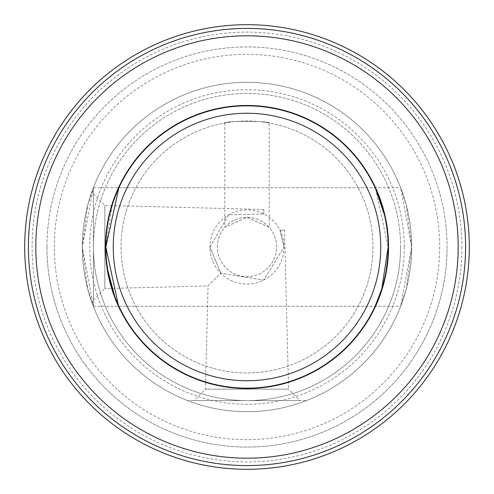 <?xml version="1.0" encoding="UTF-8"?>
<svg xmlns="http://www.w3.org/2000/svg" width="494" height="494" viewBox="0 0 494 494"><rect width="100%" height="100%" fill="white"/><g stroke="black" fill="none" stroke-linecap="round" stroke-linejoin="round"><path stroke-width="0.37" stroke-dasharray="2.47 1.85" d="M209.95 247L228.617 214.834L263.858 214.007L228.642 214.822L209.95 247A37.05 37.05 0 0 0 247 284.05A37.05 37.05 0 0 0 284.05 247A37.05 37.05 0 0 0 247 209.95A37.05 37.05 0 0 0 209.95 247L220.799 273.201L209.95 247A37.05 37.05 0 0 0 247 284.05A37.05 37.05 0 0 0 284.05 247L279.993 230.142L284.05 247A37.05 37.05 0 0 0 247 209.95A37.05 37.05 0 0 0 209.95 247M93.428 299.982L93.428 194.019L93.428 299.982L104.833 288.576L104.833 205.424L104.833 288.576L208.073 285.927L220.799 273.201L263.71 280.067L284.05 247L263.722 280.061L220.799 273.201L208.073 285.927L205.424 389.167L194.019 400.572L299.982 400.572L194.019 400.572M284.495 230.142L279.993 230.142L284.495 230.142L288.576 389.167L205.424 389.167L288.576 389.167L299.982 400.572M439.66 247A192.66 192.66 0 0 1 247 439.66A192.66 192.66 0 0 1 54.34 247A192.66 192.66 0 0 1 247 54.34A192.66 192.66 0 0 1 439.66 247M46.93 247A200.07 200.07 0 0 0 247 447.07A200.07 200.07 0 0 0 447.07 247A200.07 200.07 0 0 1 247 447.07A200.07 200.07 0 0 1 46.93 247A200.07 200.07 0 0 1 247 46.93A200.07 200.07 0 0 1 447.07 247A200.07 200.07 0 0 0 247 46.93A200.07 200.07 0 0 0 46.93 247M461.89 247A214.89 214.89 0 0 1 247 461.89A214.89 214.89 0 0 1 32.11 247A214.89 214.89 0 0 1 247 32.11A214.89 214.89 0 0 1 461.89 247M24.7 247A222.3 222.3 0 0 0 247 469.3A222.3 222.3 0 0 0 469.3 247A222.3 222.3 0 0 0 247 24.7A222.3 222.3 0 0 0 24.7 247M404.277 247A157.277 157.277 0 0 1 247 404.277A157.277 157.277 0 0 1 89.723 247A157.277 157.277 0 0 1 247 89.723A157.277 157.277 0 0 1 404.277 247M82.313 247A164.687 164.687 0 0 0 247 411.687A164.687 164.687 0 0 0 411.687 247L406.253 205.053L400.646 187.72L411.687 247A164.687 164.687 0 0 1 247 411.687A164.687 164.687 0 0 1 82.313 247L93.354 187.72L87.734 205.078L82.313 247A164.687 164.687 0 0 1 247 82.313A164.687 164.687 0 0 1 411.687 247L400.646 306.28L406.266 288.922L411.687 247A164.687 164.687 0 0 0 247 82.313A164.687 164.687 0 0 0 82.313 247A164.687 164.687 0 0 1 247 82.313A164.687 164.687 0 0 1 411.687 247A164.687 164.687 0 0 1 247 411.687A164.687 164.687 0 0 1 82.313 247A164.687 164.687 0 0 0 93.428 306.478A164.687 164.687 0 0 1 82.313 247L87.747 288.947L93.354 306.28L82.313 247A164.687 164.687 0 0 1 247 82.313A164.687 164.687 0 0 1 411.687 247A164.687 164.687 0 0 1 247 411.687A164.687 164.687 0 0 1 93.428 187.522A164.687 164.687 0 0 0 247 411.687A164.687 164.687 0 0 0 411.687 247A164.687 164.687 0 0 1 247 411.687A164.687 164.687 0 0 1 82.313 247A164.687 164.687 0 0 1 247 82.313A164.687 164.687 0 0 1 411.687 247A164.687 164.687 0 0 0 247 82.313A164.687 164.687 0 0 0 82.313 247M105.469 247A141.531 141.531 0 0 1 247 105.469A141.531 141.531 0 0 1 388.531 247A141.531 141.531 0 0 1 247 388.531A141.531 141.531 0 0 1 105.469 247M465.595 247A218.595 218.595 0 0 1 247 465.595A218.595 218.595 0 0 1 28.405 247A218.595 218.595 0 0 1 247 28.405A218.595 218.595 0 0 1 465.595 247M187.522 400.572A164.687 164.687 0 0 0 306.478 400.572A164.687 164.687 0 0 1 187.522 400.572L306.478 400.572L187.522 400.572M263.858 214.007L263.858 209.505L263.858 214.007M93.428 306.478L93.428 187.522L93.428 306.478M375.644 188.893L375.113 187.72L118.887 187.72L112.212 205.066L105.84 247A141.161 141.161 0 0 1 247 105.84A141.161 141.161 0 0 1 388.161 247A141.161 141.161 0 0 1 247 388.161A141.161 141.161 0 0 1 105.84 247M388.037 241.103L387.506 233.452M386.283 224.072L384.523 215.162M375.638 188.875L388.161 247L387.685 258.566M269.23 123.006C270.613 120.857 223.393 120.857 224.77 123.006C223.387 120.857 270.576 120.851 269.23 123.006L269.23 227.394L247.043 217.36L224.77 227.394L246.957 217.36L269.23 227.394M224.77 123.006L224.77 227.394M400.572 247A153.572 153.572 0 0 1 247 400.572A153.572 153.572 0 0 1 93.428 247A153.572 153.572 0 0 0 247 400.572A153.572 153.572 0 0 0 400.572 247A153.572 153.572 0 0 0 247 93.428A153.572 153.572 0 0 0 93.428 247A153.572 153.572 0 0 1 247 93.428A153.572 153.572 0 0 1 400.572 247M372.97 247A125.97 125.97 0 0 1 247 372.97A125.97 125.97 0 0 1 121.03 247A125.97 125.97 0 0 1 247 121.03A125.97 125.97 0 0 1 372.97 247A125.97 125.97 0 0 1 247 372.97A125.97 125.97 0 0 1 121.03 247A125.97 125.97 0 0 1 247 121.03A125.97 125.97 0 0 1 372.97 247M217.36 247A29.64 29.64 0 0 1 247 217.36A29.64 29.64 0 0 1 276.64 247A29.64 29.64 0 0 1 247 276.64A29.64 29.64 0 0 1 217.36 247A29.64 29.64 0 0 1 247 217.36A29.64 29.64 0 0 1 276.64 247A29.64 29.64 0 0 1 247 276.64A29.64 29.64 0 0 1 217.36 247M106.321 258.665L107.748 270.132M116.868 301.704L118.362 305.131M118.887 306.28L375.113 306.28L375.644 305.119M379.244 296.381L381.819 288.836M384.239 280.049L386.296 269.885M263.858 209.505L104.833 205.424L93.428 194.019M93.354 187.72L400.646 187.72M93.354 306.28L400.646 306.28"/><path stroke-width="0.74" d="M35.815 247A211.185 211.185 0 0 0 247 458.185A211.185 211.185 0 0 0 458.185 247A211.185 211.185 0 0 0 247 35.815A211.185 211.185 0 0 0 35.815 247M465.595 247A218.595 218.595 0 0 1 247 465.595A218.595 218.595 0 0 1 28.405 247A218.595 218.595 0 0 1 247 28.405A218.595 218.595 0 0 1 465.595 247M105.469 247A141.531 141.531 0 0 1 247 105.469A141.531 141.531 0 0 1 388.531 247A141.531 141.531 0 0 1 247 388.531A141.531 141.531 0 0 1 105.469 247M469.3 247A222.3 222.3 0 0 1 247 469.3A222.3 222.3 0 0 1 24.7 247A222.3 222.3 0 0 1 247 24.7A222.3 222.3 0 0 1 469.3 247M118.362 305.131L105.84 247A141.161 141.161 0 0 1 247 105.84A141.161 141.161 0 0 1 388.161 247A141.161 141.161 0 0 1 247 388.161A141.161 141.161 0 0 1 105.84 247L118.887 187.72M375.113 306.28L381.782 288.959L388.161 247L388.037 241.103M387.506 233.452L386.283 224.072M384.523 215.162L375.644 188.893M375.113 187.72L375.638 188.875M380.751 247A133.751 133.751 0 0 1 247 380.751A133.751 133.751 0 0 1 113.25 247A133.751 133.751 0 0 1 247 113.25A133.751 133.751 0 0 1 380.751 247M105.84 247L106.321 258.665M107.748 270.132L114.657 296.11M114.769 296.406L116.868 301.704M375.644 305.119L379.244 296.381M381.819 288.836L384.239 280.049M386.296 269.885L387.685 258.566"/></g></svg>
